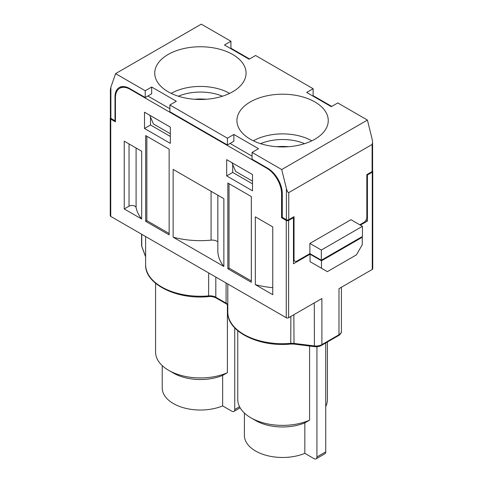 <?xml version="1.0" encoding="UTF-8"?>
<svg xmlns="http://www.w3.org/2000/svg" width="483" height="483" viewBox="0 0 483 483"><rect width="100%" height="100%" fill="white"/><g stroke="black" fill="none" stroke-linecap="round" stroke-linejoin="round"><path stroke-width="0.72" d="M290.869 316.437L290.76 344.041C258.985 347.404 226.853 331.441 227.801 312.06A54.79 31.636 0 0 0 290.869 343.335A8.302 4.794 180 0 1 293.863 343.383L314.276 345.913A8.302 4.794 0 0 0 321.889 344.614L338.981 334.749L338.981 288.659L372.26 269.442A1.66 0.96 0 0 0 372.743 268.765L372.743 171.495A1.66 0.96 180 0 1 372.26 172.171L367.418 174.967L367.418 221.063L360.372 225.126M237.763 330.728L237.763 399.501A44.828 25.883 0 0 0 250.894 417.807A44.828 25.883 0 0 0 309.579 420.168L309.579 346.027M325.735 406.529A44.828 25.883 0 0 0 327.42 399.501L327.42 341.982M250.894 417.807L255.585 420.518A38.187 22.049 0 0 0 304.833 422.848L304.833 453.35L313.998 458.645A4.154 2.397 -120 0 0 316.075 458.85A4.154 2.397 -120 0 0 316.933 456.948L316.933 346.691M304.833 453.35A38.187 22.049 180 0 1 265.143 455.04A38.187 22.049 180 0 1 244.404 435.431L244.404 413.062M155.58 283.279L155.58 352.053A44.828 25.883 0 0 0 168.706 370.358A44.828 25.883 0 0 0 227.396 372.719L227.396 304.598M168.706 370.358L173.403 373.069A38.187 22.049 0 0 0 222.645 375.4L222.645 405.901L231.816 411.196A4.154 2.397 -120 0 0 233.887 411.401A4.154 2.397 -120 0 0 234.75 409.499L234.75 327.897M222.645 405.901A38.187 22.049 180 0 1 182.954 407.592A38.187 22.049 180 0 1 162.222 387.982L162.222 365.613M315.906 265.034L310.038 261.647L310.038 254.191L293.453 263.766L293.453 217.67L288.611 220.465A1.66 0.96 0 0 1 286.262 220.465L286.262 317.736L110.74 216.402A1.66 0.96 180 0 1 110.257 215.726L110.257 118.456A1.66 0.96 180 0 1 110.474 117.973M286.262 317.736A1.66 0.96 180 0 0 288.611 317.736L321.889 298.524L321.889 344.614A1.66 0.96 60 0 1 321.545 345.375L338.637 335.51C338.879 335.649 341.777 333.131 341.409 331.362A8.302 4.794 0 0 1 338.981 334.749A1.66 0.96 60 0 1 338.637 335.51M226.678 175.903L252.506 190.815L252.506 174.556L226.678 159.65L226.678 175.903L232.697 172.425L232.697 164.498M367.418 174.967L366.832 174.629L366.832 217.332A4.154 2.397 -60 0 1 363.892 222.415L359.787 224.788M372.574 171.067A1.66 0.96 180 0 1 372.743 171.495M150.509 117.055L150.509 124.976L170.324 136.417M252.506 183.866L232.697 172.425M293.453 217.67L292.867 217.332M310.038 261.647L327.353 271.645L356.412 254.867L362.28 244.7L362.28 237.244L361.695 236.905M367.418 221.063L365.969 220.224M310.038 254.191L321.485 260.802L362.28 237.244M170.324 127.114L170.324 143.366L144.495 128.454L144.495 112.201L170.324 127.114M251.335 282.32L251.335 196.575L227.849 183.015L227.849 268.765L251.335 282.32M169.147 149.126L145.667 135.572L145.667 221.317L169.147 234.871L169.147 149.126M272.756 294.69L255.326 284.626L255.326 216.843L272.756 226.907L272.756 294.69M223.858 266.459L223.858 198.676L173.143 169.394L173.143 237.177L223.858 266.459A64.752 37.384 180 0 1 217.839 250.719L217.839 195.198M141.676 219.01L124.24 208.946L124.24 141.163L141.676 151.227L141.676 219.01A64.752 37.384 180 0 1 136.091 207.599A4.154 2.397 0 0 0 133.332 205.613A4.154 2.397 0 0 0 129.033 206.181L124.24 208.946M110.74 216.402L110.74 119.132L115.437 121.843L115.437 97.777A20.757 11.984 60 0 1 119.736 88.28A20.757 11.984 60 0 1 130.114 89.307L266.888 168.271A20.757 11.984 60 0 1 281.565 193.695L281.565 217.755L286.262 220.465M230.789 48.131L249.572 58.974M312.972 95.574L331.755 106.423M272.756 287.669A64.752 37.384 180 0 1 255.326 284.626M169.147 233.518L146.844 220.64L145.667 221.317M251.335 280.967L229.027 268.089L227.849 268.765M217.839 241.923A6.641 3.834 0 0 0 211.077 240.142A64.752 37.384 180 0 1 173.143 237.177M110.74 119.132A1.66 0.96 180 0 1 110.257 118.456M321.485 268.258L321.485 260.802M146.844 220.64L146.844 136.248M229.027 268.089L229.027 183.697M144.495 128.454L150.509 124.976M110.885 118.371L110.885 87.188L110.402 89.385L110.402 117.689A1.66 0.96 180 0 0 110.885 118.371L114.996 120.744L114.996 97.017A20.757 11.984 60 0 1 119.295 87.514A20.757 11.984 60 0 1 129.673 88.546L145.226 97.524L145.226 90.75L151.686 87.018L176.337 101.255L169.883 104.98L169.883 111.76L227.408 144.972L227.408 138.192L233.869 134.467L258.526 148.704L252.066 152.429L252.066 159.209L267.624 168.187A20.757 11.984 60 0 1 282.295 193.611L282.295 217.332L281.565 217.755M252.066 156.16L230.053 143.451M169.883 108.711L147.87 96.002M316.933 456.948L325.735 451.865L325.735 342.954M325.735 451.865A4.154 2.397 60 0 1 324.878 453.766L316.075 458.85M309.579 420.168L304.833 422.848M227.396 372.719L222.645 375.4M362.425 226.316L321.334 250.037L321.334 260.204L362.425 236.483L362.425 226.316L350.978 219.705L309.887 243.432L309.887 253.599L296.973 261.055A4.154 2.397 -60 0 1 294.896 261.261A4.154 2.397 -60 0 1 294.038 259.359L293.453 259.021M231.918 162.674L235.632 171.411L252.506 181.155M149.736 115.226L153.449 123.962L170.324 133.706M294.038 259.359L294.038 216.656L288.756 219.705L288.756 192.59L372.115 144.465L372.598 142.594L372.115 139.044L367.418 120.062L337.774 102.945L331.314 106.677L306.663 92.44L313.117 88.715L255.592 55.497L249.131 59.228L224.474 44.991L230.934 41.266L201.29 24.15L115.582 73.633L145.226 90.75M230.349 48.385L230.934 48.046L230.934 41.266M312.531 95.833L313.117 95.489L313.117 88.715M145.226 97.524L151.686 93.799L151.686 87.018M227.408 144.972L233.869 141.247L233.869 134.467M321.334 250.037L309.887 243.432M321.334 260.204L309.887 253.599M178.378 96.214A37.36 21.566 180 0 1 222.44 96.214M194.571 99.269A37.36 21.566 180 0 1 206.247 99.269M171.193 93.382A41.508 23.963 180 0 1 229.624 93.382M168.12 91.764A45.662 26.36 0 0 0 216.517 97.789A45.662 26.36 0 0 0 245.974 74.817A45.662 26.36 0 0 0 200.409 46.76A45.662 26.36 0 0 0 154.844 74.817A45.662 26.36 0 0 0 168.12 91.764M260.56 143.662A37.36 21.566 180 0 1 304.622 143.662M288.429 146.717A37.36 21.566 0 0 0 276.753 146.717M253.376 140.831A41.508 23.963 180 0 1 311.807 140.831M250.303 139.213A45.662 26.36 0 0 0 298.699 145.238A45.662 26.36 0 0 0 328.156 122.265A45.662 26.36 0 0 0 282.591 94.209A45.662 26.36 0 0 0 237.026 122.265A45.662 26.36 0 0 0 250.303 139.213M372.598 142.594L372.598 170.904A1.66 0.96 180 0 1 372.115 171.58L366.832 174.629M110.885 87.188L115.582 73.633M288.756 192.59C287.971 192.717 287.192 191.359 286.407 188.527L286.407 219.705A1.66 0.96 0 0 0 288.756 219.705M367.418 120.062L281.71 169.545L286.407 188.527M114.996 120.744L115.437 120.49M282.295 217.332L286.407 219.705M252.066 152.429L281.71 169.545M169.883 104.98L227.408 138.192M208.692 272.955L208.584 296.592C176.808 299.961 144.671 283.998 145.618 264.612A54.79 31.636 0 0 0 208.692 295.886A8.302 4.794 180 0 1 215.816 297.232L215.816 277.067M290.76 344.041L294.008 344.095L293.863 314.705M314.276 302.919L314.421 346.625C317.132 346.915 319.505 346.498 321.545 345.375M372.26 172.171L372.26 269.442M288.611 317.736L288.611 220.465M141.591 234.213L141.591 245.316A8.302 4.794 0 0 0 141.773 246.318L141.773 234.321M145.618 256.853L141.839 246.698A1.66 1.328 -20.4 0 1 141.773 246.318L145.618 256.66M208.584 296.592C210.968 296.254 213.492 296.719 216.161 297.993A1.66 0.96 120 0 1 215.816 297.232L226.092 303.167A8.302 4.794 180 0 1 227.801 304.598M226.092 283.002L226.092 303.167A1.66 0.96 120 0 0 226.436 303.928L216.161 297.993M136.091 207.599L136.091 148.003M129.033 206.181L129.033 143.928M211.077 240.142L211.077 191.298M282.295 193.272L281.565 193.695M130.555 89.053L130.114 89.307M267.328 168.018L266.888 168.271M234.75 409.499L239.544 406.734M114.996 97.017L115.467 96.745M372.115 144.465L372.115 171.58M145.618 264.612L145.618 236.537M227.801 312.06L227.801 283.986M341.409 287.252L341.409 331.362M122.724 86.554L119.736 88.28M141.839 246.698L141.591 245.316M226.436 303.928L227.801 304.984M294.008 344.095L314.421 346.625M233.887 411.401L240.129 407.803M294.896 261.261L293.453 260.422"/></g></svg>
